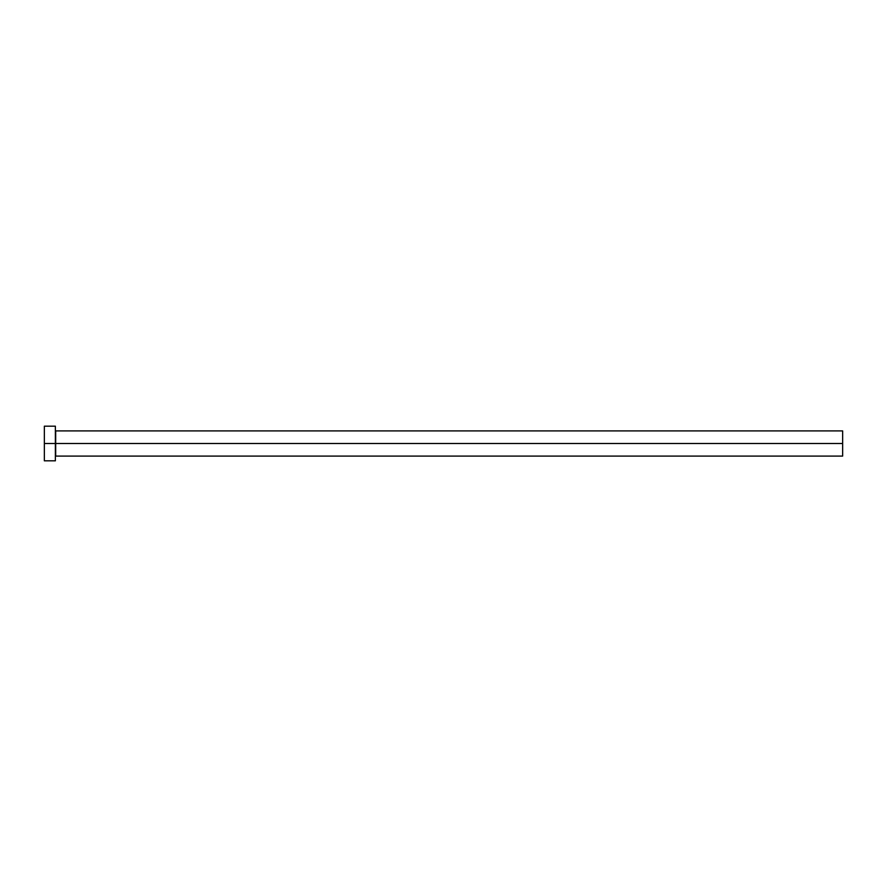 <?xml version="1.0" encoding="UTF-8"?>
<svg xmlns="http://www.w3.org/2000/svg" width="887" height="887" viewBox="0 0 887 887"><rect width="100%" height="100%" fill="white"/><g stroke="black" fill="none" stroke-linecap="round" stroke-linejoin="round"><path stroke-width="1.33" d="M55.371 430.594L55.681 443.5L842.65 443.5L842.65 456.095L842.65 443.5L55.681 443.5L55.681 430.905L55.681 443.5L44.35 443.5L44.35 460.819L55.371 460.819L55.371 426.181L55.371 460.819M44.35 460.819L44.35 426.181L44.35 443.5L55.681 443.5L55.681 456.095L842.65 456.095M842.65 443.5L842.65 430.905L842.65 443.5M55.681 443.5L55.681 456.095L55.681 443.5M44.35 426.181L55.371 426.181M55.681 430.905L842.65 430.905"/></g></svg>

